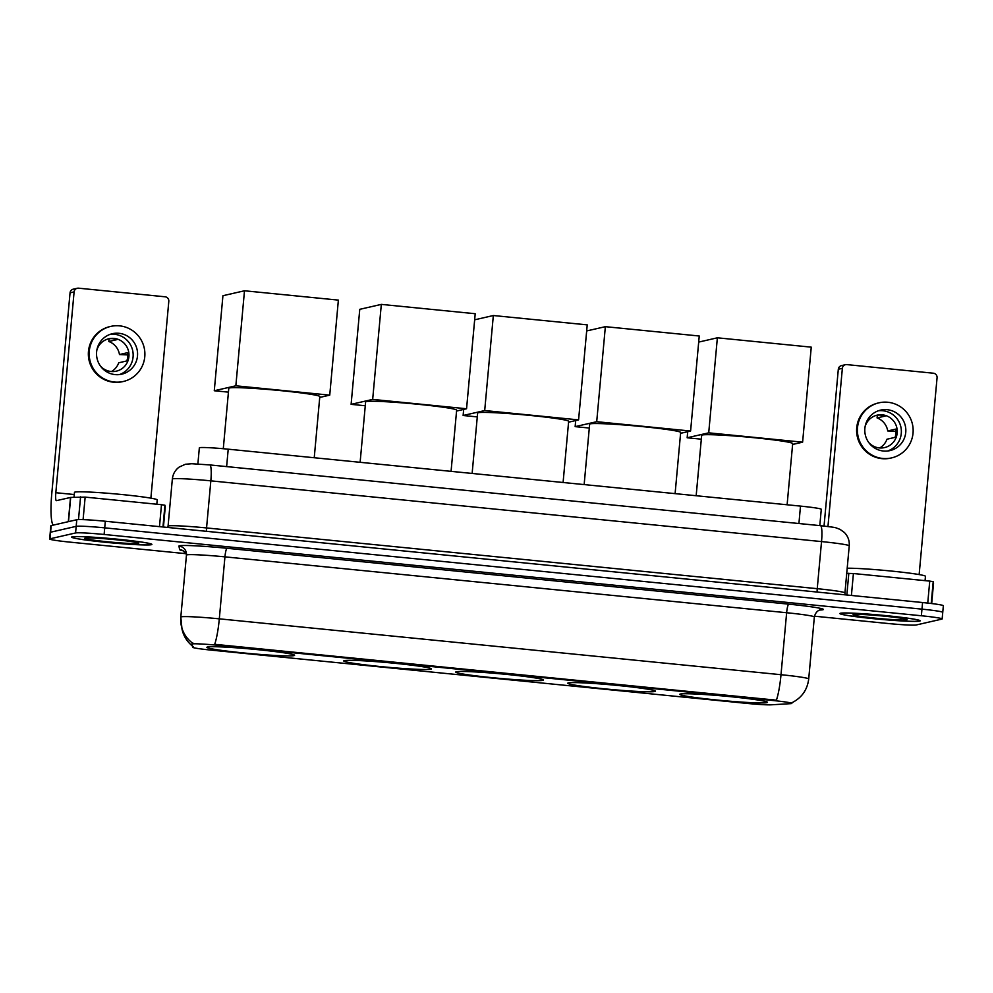 <?xml version="1.0" encoding="UTF-8"?>
<svg xmlns="http://www.w3.org/2000/svg" width="993" height="993" viewBox="0 0 993 993"><rect width="100%" height="100%" fill="white"/><g stroke="black" fill="none" stroke-linecap="round" stroke-linejoin="round"><path stroke-width="1.49" d="M680.342 694.033A44.04 2.309 -174.8 0 0 679.758 694.355A44.04 2.309 -174.8 0 0 719.925 700.313A44.04 2.309 -174.8 0 0 766.881 702.647A44.04 2.309 -174.8 0 0 767.465 702.336A44.04 2.309 -174.8 0 0 727.298 696.366A44.04 2.309 -174.8 0 0 680.342 694.033M344.298 660.618A44.04 2.309 -174.8 0 0 343.715 660.928A44.04 2.309 -174.8 0 0 383.881 666.886A44.04 2.309 -174.8 0 0 430.838 669.22A44.04 2.309 -174.8 0 0 431.421 668.91A44.04 2.309 -174.8 0 0 391.254 662.952A44.04 2.309 -174.8 0 0 344.298 660.618M456.308 671.752A44.04 2.309 -174.8 0 0 455.725 672.062A44.04 2.309 -174.8 0 0 495.892 678.033A44.04 2.309 -174.8 0 0 542.861 680.366A44.04 2.309 -174.8 0 0 543.444 680.044A44.04 2.309 -174.8 0 0 503.277 674.086A44.04 2.309 -174.8 0 0 456.308 671.752M568.331 682.899A44.04 2.309 -174.8 0 0 567.748 683.209A44.04 2.309 -174.8 0 0 607.915 689.167A44.04 2.309 -174.8 0 0 654.871 691.5A44.04 2.309 -174.8 0 0 655.454 691.19A44.04 2.309 -174.8 0 0 615.288 685.232A44.04 2.309 -174.8 0 0 568.331 682.899M207.463 647.002A44.04 2.309 -174.8 0 0 206.879 647.312A44.04 2.309 -174.8 0 0 247.046 653.282A44.04 2.309 -174.8 0 0 294.002 655.616A44.04 2.309 -174.8 0 0 294.598 655.293A44.04 2.309 -174.8 0 0 254.419 649.335A44.04 2.309 -174.8 0 0 207.463 647.002M199.345 447.855L197.88 463.967L199.345 447.88A24.924 1.303 5.2 0 1 199.345 447.855A24.924 1.303 5.2 0 1 199.68 447.682A24.924 1.303 5.2 0 1 228.216 449.184L800.495 506.107A24.924 1.303 5.2 0 1 821.285 509.297L819.796 525.595M192.257 643.936A22.429 1.179 -174.8 0 0 191.959 644.097A22.429 1.179 -174.8 0 0 191.972 644.122L192.605 647.287A22.429 1.179 -174.8 0 0 211.31 650.13L746.326 703.342A22.429 1.179 -174.8 0 0 771.04 704.819L790.552 703.665A22.429 1.179 -174.8 0 0 791.818 703.392A22.429 1.179 -174.8 0 0 773.113 700.524L217.939 645.301A22.429 1.179 -174.8 0 0 192.257 643.936M72.166 536.828A40.303 2.11 -174.8 0 0 71.633 537.114A40.303 2.11 -174.8 0 0 108.398 542.563A40.303 2.11 -174.8 0 0 151.37 544.698A40.303 2.11 -174.8 0 0 151.904 544.412A40.303 2.11 -174.8 0 0 115.138 538.963A40.303 2.11 -174.8 0 0 72.166 536.828M840.426 613.24A40.303 2.11 -174.8 0 0 839.892 613.525A40.303 2.11 -174.8 0 0 876.658 618.987A40.303 2.11 -174.8 0 0 919.63 621.121A40.303 2.11 -174.8 0 0 920.163 620.836A40.303 2.11 -174.8 0 0 883.398 615.375A40.303 2.11 -174.8 0 0 840.426 613.24M214.699 644.32L776.402 700.189A29.082 4.593 -84.3 0 0 781.007 674.706A33.241 1.738 5.2 0 1 808.712 678.951L814.347 616.976A33.241 1.738 -174.8 0 0 786.642 612.731L224.939 556.862A33.241 1.738 -174.8 0 0 186.895 554.851A33.241 1.738 -174.8 0 0 186.448 555.087A33.241 1.738 -174.8 0 0 186.448 555.112L186.324 552.704A8.304 8.292 168.5 0 1 186.461 555.062L180.813 617.063A33.241 1.738 5.2 0 1 180.813 617.063A33.241 1.738 5.2 0 1 181.26 616.827A33.241 1.738 5.2 0 1 219.304 618.838A29.082 4.593 95.7 0 1 214.699 644.32M192.071 642.905L191.959 644.097L192.083 642.893L193.101 643.179M814.459 616.194L887.68 623.467A24.924 1.303 -174.8 0 0 916.216 624.982L941.811 619.123A24.924 1.303 -174.8 0 0 942.146 618.937L942.754 612.333A24.924 1.303 -174.8 0 0 921.963 609.143L104.724 527.854A24.924 1.303 -174.8 0 0 76.188 526.352L50.581 532.211A24.924 1.303 -174.8 0 0 50.246 532.385A24.924 1.303 -174.8 0 1 50.581 532.211L76.188 526.352A24.924 1.303 -174.8 0 1 104.724 527.854L921.963 609.143A24.924 1.303 -174.8 0 1 942.754 612.333A24.924 1.303 -174.8 0 1 942.419 612.507M942.146 618.937A24.924 1.303 -174.8 0 0 921.367 615.759L104.116 534.47A24.924 1.303 -174.8 0 0 75.58 532.956L49.985 538.827A24.924 1.303 -174.8 0 0 49.65 539A24.924 1.303 -174.8 0 0 70.429 542.178L186.051 553.684M942.754 612.333L943.35 605.718A24.924 1.303 -174.8 0 0 922.571 602.54L105.32 521.251A24.924 1.303 -174.8 0 0 76.784 519.736L51.189 525.595A24.924 1.303 -174.8 0 0 50.854 525.781L49.65 539M150.961 544.66A39.881 2.085 -174.8 0 0 151.482 544.375A39.881 2.085 -174.8 0 0 115.114 538.976A39.881 2.085 -174.8 0 0 72.576 536.865A39.881 2.085 -174.8 0 0 72.055 537.151A39.881 2.085 -174.8 0 0 108.436 542.55A39.881 2.085 -174.8 0 0 150.961 544.66M156.807 504.233L157.204 499.901A41.545 2.172 -174.8 0 0 119.309 494.278A41.545 2.172 -174.8 0 0 75.009 492.081A41.545 2.172 -174.8 0 0 74.463 492.379L74.016 497.22M85.15 538.119A27.084 1.415 -174.8 0 0 84.839 538.231A27.084 1.415 -174.8 0 0 108.796 541.905A27.084 1.415 -174.8 0 0 138.387 543.407A27.084 1.415 -174.8 0 0 138.71 543.134A27.084 1.415 -174.8 0 0 113.326 539.484A27.084 1.415 -174.8 0 0 85.15 538.119M159.488 526.638L161.487 504.692L85.15 497.108L83.089 519.637M53.237 525.123A33.241 5.25 95.7 0 1 51.785 493.633L70.056 292.836A4.158 4.096 -102.9 0 1 73.209 289.186L77.255 288.268A4.158 4.096 77.1 0 0 74.103 291.905L55.831 492.714A8.304 1.316 -84.3 0 0 56.353 500.671A8.304 1.316 -84.3 0 0 56.415 500.658L70.689 497.419L85.15 497.108M150.886 498.163L168.81 301.326A4.158 4.096 77.1 0 0 165.099 296.795L78.559 288.181A4.158 4.096 77.1 0 0 77.255 288.268M161.487 504.692L164.95 505.226L165.272 506.827L163.435 527.022L165.272 506.827M118.912 333.288A20.766 20.481 77.1 0 0 96.582 355.233A20.766 20.481 77.1 0 0 121.667 374.2A20.766 20.481 77.1 0 0 118.912 333.288M119.408 374.584A20.766 20.481 77.1 0 0 110.198 334.331M111.477 371.531A16.62 16.384 77.1 0 0 118.713 362.793L126.806 360.943A16.62 16.384 -102.9 0 0 127.551 352.689L119.47 354.538A16.62 16.384 77.1 0 0 108.82 341.493L116.901 339.643A16.62 16.384 -102.9 0 0 108.746 338.836L107.803 339.047M100.492 366.107A16.62 16.384 77.1 0 0 128.941 353.93A16.62 16.384 77.1 0 0 96.842 350.194M110.719 326.412L109.913 326.598A28.251 27.854 77.1 0 0 113.661 382.231A28.251 27.854 77.1 0 0 122.524 381.672L123.331 381.486A28.251 27.854 77.1 0 0 119.582 325.853A28.251 27.854 77.1 0 0 89.221 355.693A28.251 27.854 77.1 0 0 123.331 381.486M119.47 354.538L127.762 354.923M109.069 338.787L108.82 341.493M919.22 621.072A39.881 2.085 -174.8 0 0 919.741 620.786A39.881 2.085 -174.8 0 0 883.373 615.387A39.881 2.085 -174.8 0 0 840.835 613.277A39.881 2.085 -174.8 0 0 840.314 613.562A39.881 2.085 -174.8 0 0 876.682 618.962A39.881 2.085 -174.8 0 0 919.22 621.072M925.066 580.644L925.464 576.325A41.545 2.172 -174.8 0 0 893.812 571.31A41.545 2.172 -174.8 0 0 847.203 568.219M853.409 614.53A27.084 1.415 -174.8 0 0 853.099 614.655A27.084 1.415 -174.8 0 0 877.055 618.329A27.084 1.415 -174.8 0 0 906.646 619.831A27.084 1.415 -174.8 0 0 906.969 619.558A27.084 1.415 -174.8 0 0 881.585 615.896A27.084 1.415 -174.8 0 0 853.409 614.53M314.235 457.748L319.808 396.555A45.703 2.396 -174.8 0 0 278.127 390.373A45.703 2.396 -174.8 0 0 229.395 387.953A45.703 2.396 -174.8 0 0 228.787 388.275L223.288 448.724M228.44 392.148L214.277 390.745L222.928 295.715L244.489 290.775L338.377 300.109L329.738 395.14L319.734 397.436M329.738 395.14L235.85 385.805L244.489 290.775M214.277 390.745L235.85 385.805M451.07 471.352L456.643 410.171A45.703 2.396 -174.8 0 0 414.962 403.977A45.703 2.396 -174.8 0 0 366.231 401.557A45.703 2.396 -174.8 0 0 365.623 401.88L360.124 462.304M365.263 405.752L351.112 404.35L359.764 309.32L381.324 304.392L475.213 313.726L466.561 408.756L456.557 411.04M466.561 408.756L372.673 399.409L381.324 304.392M351.112 404.35L372.673 399.409M563.093 482.499L568.654 421.305A45.703 2.396 -174.8 0 0 526.973 415.124A45.703 2.396 -174.8 0 0 478.241 412.703A45.703 2.396 -174.8 0 0 477.633 413.026L472.134 473.45M474.666 319.808L493.335 315.526L587.223 324.872L578.584 419.89L568.579 422.186M477.285 416.899L463.123 415.496L463.681 409.414M578.584 419.89L484.696 410.556L493.335 315.526M463.123 415.496L484.696 410.556M675.103 493.645L680.664 432.451A45.703 2.396 -174.8 0 0 638.983 426.27A45.703 2.396 -174.8 0 0 590.252 423.85A45.703 2.396 -174.8 0 0 589.643 424.172L584.145 484.596M586.677 330.942L605.358 326.672L699.246 336.006L690.594 431.036L680.59 433.32M589.296 428.045L575.146 426.63L575.692 420.56M690.594 431.036L596.706 421.702L605.358 326.672M575.146 426.63L596.706 421.702M787.114 504.779L792.687 443.598A45.703 2.396 -174.8 0 0 750.993 437.404A45.703 2.396 -174.8 0 0 702.274 434.984A45.703 2.396 -174.8 0 0 701.666 435.306L696.167 495.73M698.687 342.089L717.368 337.806L811.256 347.153L802.605 442.183L792.6 444.467M701.306 439.179L687.156 437.776L687.715 431.694M802.605 442.183L708.717 432.836L717.368 337.806M687.156 437.776L708.717 432.836M927.747 603.086L929.746 581.116L853.409 573.52L851.411 595.452M824.041 526.042L838.315 369.247A4.158 4.096 -102.9 0 1 841.468 365.61L845.515 364.679A4.158 4.096 77.1 0 0 842.362 368.329L827.963 526.513M919.146 574.575L937.069 377.75A4.158 4.096 77.1 0 0 933.358 373.207L846.818 364.605A4.158 4.096 77.1 0 0 845.515 364.679M846.731 573.371L853.409 573.52M929.746 581.116L933.209 581.637L933.532 583.239L931.682 603.545L933.532 583.239M887.171 409.699A20.766 20.481 77.1 0 0 864.841 431.645A20.766 20.481 77.1 0 0 889.927 450.611A20.766 20.481 77.1 0 0 887.171 409.699M887.668 450.996A20.766 20.481 77.1 0 0 878.457 410.754M879.736 447.942A16.62 16.384 77.1 0 0 886.972 439.216L895.065 437.367A16.62 16.384 -102.9 0 0 895.81 429.1L887.73 430.95A16.62 16.384 77.1 0 0 877.08 417.916L885.16 416.067A16.62 16.384 -102.9 0 0 877.005 415.248L876.062 415.459M868.751 442.53A16.62 16.384 77.1 0 0 897.2 430.354A16.62 16.384 77.1 0 0 865.102 426.605M878.979 402.823L878.172 403.009A28.251 27.854 77.1 0 0 881.921 458.642A28.251 27.854 77.1 0 0 890.783 458.083L891.59 457.897A28.251 27.854 77.1 0 0 887.841 402.264A28.251 27.854 77.1 0 0 857.468 432.116A28.251 27.854 77.1 0 0 891.59 457.897M887.73 430.95L896.021 431.334M877.328 415.198L877.08 417.916M773.113 700.524L773.187 699.705M217.939 645.301L218.013 644.494M226.627 466.598L228.216 449.184M798.918 523.522L800.495 506.107M788.74 604.154A8.304 1.316 -84.3 0 0 786.642 612.731L781.007 674.706L219.304 618.838L224.939 556.862A8.304 1.316 -84.3 0 1 227.037 548.285L788.74 604.154A41.545 2.172 5.2 0 1 822.825 609.764A41.545 2.172 5.2 0 1 821.037 609.963L819.796 610.037M193.151 646.567C187.28 642.099 183.556 636.252 181.992 629.016L180.813 617.063A29.082 29.033 -11.5 0 0 192.344 642.955M181.992 629.016A29.082 29.033 -11.5 0 0 192.332 645.909M182.997 550.767A41.545 2.172 5.2 0 1 179.646 549.625L178.926 546.1A41.545 2.172 5.2 0 1 227.037 548.285M921.367 615.759L922.571 602.54M104.116 534.47L105.32 521.251M75.58 532.956L76.784 519.736M49.985 538.827L51.189 525.595M179.646 549.625A8.304 8.292 168.5 0 1 186.485 554.504L183.022 550.681M178.926 546.1A8.304 8.292 168.5 0 1 186.324 552.704M819.796 609.938L820.218 609.925A8.304 7.845 -93.4 0 1 821.037 609.963M206.544 531.317A4.158 0.658 95.7 0 1 206.556 527.941L817.239 588.688L821.534 541.582A16.62 2.619 -84.3 0 0 820.479 525.669C838.415 527.866 833.76 527.122 840.016 529.356L844.373 532.484C847.972 536.208 849.598 540.651 849.238 545.827A33.241 1.738 -174.8 0 0 821.534 541.582L210.839 480.848A33.241 1.738 -174.8 0 0 172.794 478.825A33.241 1.738 -174.8 0 0 172.348 479.06A33.241 1.738 -174.8 0 0 172.348 479.098M209.784 464.923L191.786 463.731L185.418 464.252L179.187 467.058C175.178 470.074 172.906 474.071 172.348 479.06L168.065 526.166A33.241 1.738 5.2 0 1 168.065 526.166A33.241 1.738 5.2 0 1 168.5 525.93A33.241 1.738 5.2 0 1 206.556 527.941L210.839 480.848A16.62 2.619 -84.3 0 0 209.784 464.923L820.479 525.669M817.227 592.064A4.158 0.658 95.7 0 1 817.239 588.688A33.241 1.738 5.2 0 1 844.944 592.933L849.238 545.827M74.264 494.539L55.831 492.714M68.306 521.685L70.515 497.443M74.103 291.905L70.056 292.836M164.95 505.226L162.964 526.985M70.689 497.419L68.492 521.635M78.497 519.587L80.57 496.835M842.362 368.329L838.315 369.247M933.209 581.637L931.211 603.483M846.843 595.006L848.829 573.246M791.818 703.392L791.88 702.759M820.218 609.925C821.124 609.69 815.961 609.975 814.347 616.976M791.843 702.771C801.723 697.856 807.334 689.912 808.712 678.951M845.242 594.844L844.944 592.933M168.065 526.166L167.73 527.457"/></g></svg>
